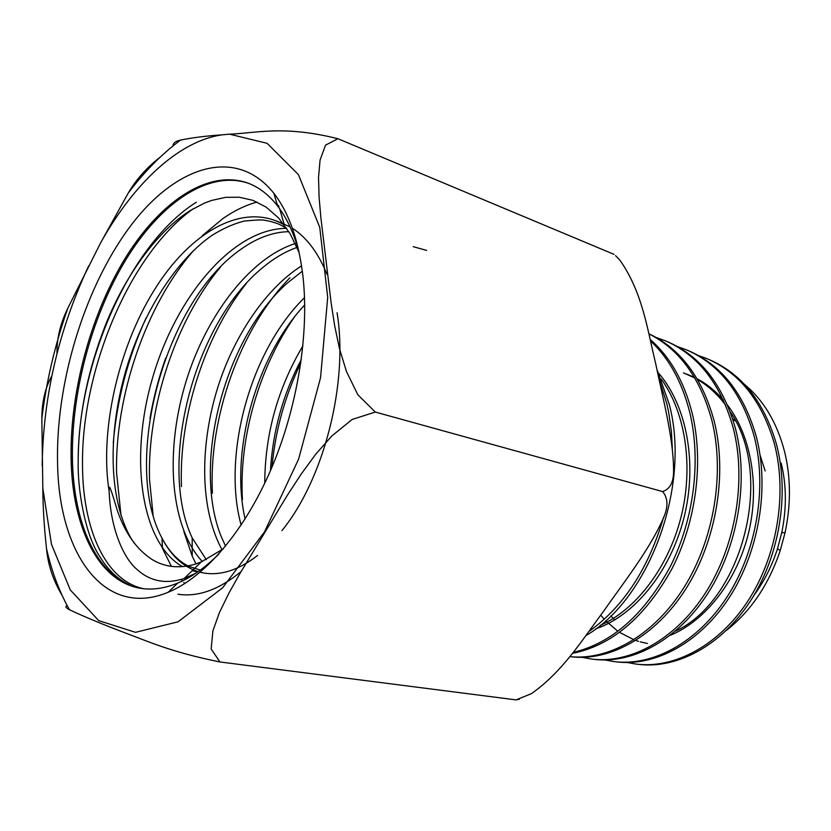 <?xml version="1.0" encoding="UTF-8"?>
<svg xmlns="http://www.w3.org/2000/svg" width="831" height="831" viewBox="0 0 831 831"><rect width="100%" height="100%" fill="white"/><g stroke="black" fill="none" stroke-linecap="round" stroke-linejoin="round"><path stroke-width="1.25" d="M661.206 379.04C685.648 412.498 693.792 466.929 680.911 517.536C667.999 568.144 635.486 610.068 600.138 625.442M683.446 372.89L694.82 377.97M697.521 379.487C708.137 385.729 717.496 394.268 725.588 405.081M730.189 411.802C775.032 475.914 741.99 600.771 675.333 631.196M638.405 664.353C676.756 669.173 721.1 645.884 750.258 601.26C779.343 556.625 789.814 494.258 776.414 444.107C764.021 401.726 741.553 373.535 709.009 359.532M616.093 661.829L616.384 661.86C654.973 666.805 699.837 642.976 729.431 597.302C758.973 551.597 769.703 487.797 756.314 436.69C743.88 393.447 721.277 364.788 688.484 350.724M593.988 659.336C632.775 664.26 678.013 639.87 708.002 593.147C737.918 546.424 748.97 481.17 735.591 429.045C723.178 385.013 700.491 355.907 667.532 341.728L665.205 340.731M570.887 656.729C609.85 661.673 655.503 636.681 685.887 588.867C716.197 541.064 727.561 474.335 714.203 421.161C702.33 377.835 680.589 348.708 648.98 333.792M572.445 653.363C611.98 645.448 645.209 617.132 672.134 568.435C696.274 521.234 703.94 461.444 692.14 413.028C684.09 381.471 670.16 356.998 650.351 339.609M586.042 635.497C648.699 599.577 691.101 487.371 669.36 404.624L656.989 369.566M658.993 378.811L666.826 403.689L668.778 412.893L671.427 431.985L672.331 448.46M663.668 517.027C648.596 568.425 623.717 606.547 589.054 631.394M650.683 341.094C669.09 358.421 682.085 382.094 689.688 412.124C701.312 459.969 694.041 518.804 670.69 565.776C644.659 614.265 612.156 643.142 573.193 652.408M649.011 333.917C679.415 349.3 700.356 378.095 711.835 420.289C725.089 473.192 713.974 539.579 684.017 587.465C653.997 635.32 608.739 660.832 569.837 656.615M656.355 337.563L665.143 340.7C698.175 354.91 720.893 384.067 733.285 428.204C746.664 480.443 735.591 545.853 705.623 592.69C675.603 639.517 630.324 663.969 591.558 659.066L582.24 657.363M677.774 346.714L686.229 349.758C719.044 363.833 741.657 392.533 754.081 435.87C767.48 487.143 756.698 551.015 727.146 596.824C697.531 642.602 652.657 666.504 614.057 661.601L605.082 659.98M698.58 355.616L706.765 358.566C739.341 372.548 761.84 400.802 774.253 443.307C787.643 493.562 777.162 556.095 748.004 600.855C718.805 645.573 674.398 668.924 636.027 664.083L627.291 662.525M744.503 384.421C763.949 400.563 777.39 423.343 784.859 452.75C790.873 478.303 790.946 504.905 785.098 532.546L780.236 550.548C768.789 584.567 750.86 611.18 726.429 630.365M658.754 373.327C687.029 405.954 697.635 464.051 683.861 518.18C670.098 572.32 633.824 616.072 595.837 628.797M686.074 373.836L694.467 377.388M697.053 378.707C706.734 383.87 715.47 390.913 723.271 399.846M727.478 405.019C751.64 436.701 760.085 487.724 748.056 534.956C735.986 582.167 704.74 621.162 670.285 635.32M647.38 643.485L640.202 641.844M638.488 641.335L635.85 640.462M633.928 639.756L619.625 632.391M617.485 630.926L605.664 620.736M604.241 619.23L600.751 615.189M610.878 615.885L614.753 619.947M753.925 595.38C764.105 581.503 771.957 565.953 777.494 548.72L781.711 532.775C786.739 508.499 786.562 485.283 781.192 463.127M765.164 470.969L760.095 455.222M735.466 421.037L732.651 418.855M67.145 605.57C64.943 606.381 65.701 607.773 69.42 609.715C84.139 616.675 102.878 624.455 125.647 633.077C148.583 641.584 170.999 652.106 219.966 661.964L211.157 648.959L212.892 630.916L219.405 612.592L228.847 593.261L239.982 573.432L287.651 494.788L301.102 474.2L315.707 454.245L331.891 435.922L352.167 419.447L375.3 412.051L357.777 394.673L346.475 371.509L339.557 348.968L334.716 325.981L331.164 303.107L320.922 218.127L319.094 197.248L318.522 177.585L320.06 160.123L325.503 145.165L337.895 138.715C283.433 125.097 256.519 133.126 229.553 134.175L222.23 134.83C206.057 135.931 192.127 137.697 180.441 140.117C175.393 141.239 172.921 143.161 173.035 145.872M159.947 157.36C146.817 167.509 136.274 179.361 128.317 192.927L100.644 242.808L67.81 308.239C60.299 323.581 56.695 338.716 56.986 353.642M51.834 375.872C45.238 387.682 41.903 401.892 41.841 418.512L42.817 488.213C42.942 507.326 44.188 527.508 46.536 548.761C48.001 564.872 53.153 580.339 61.982 595.141M615.542 255.616L619.999 260.28C642.592 292.689 647.152 328.494 655.638 363.407C662.203 395.556 673.12 436.327 673.536 468.196C674.17 481.222 670.524 489.023 662.619 491.568C668.55 498.558 668.373 508.354 662.099 520.975C648.627 550.86 622.523 584.12 603.431 611.46C581.783 640.545 562.494 671.832 531.445 693.636L516.113 699.889L519.417 699.235M302.962 276.38C309.433 334.415 297.218 408.914 270.449 470.699C243.566 532.442 204.395 577.368 168.194 592.264C104.353 618.908 59.323 554.111 57.609 465.08C55.262 384.753 83.64 289.78 128.992 228.037C174.105 166.574 235.537 145.176 273.887 193.332C288.959 212.736 298.651 240.419 302.962 276.38M662.619 491.568L375.3 412.051M516.113 699.889L219.966 661.964M613.974 254.338L337.895 138.715M298.952 251.616C293.79 232.929 286.653 217.701 277.554 205.943C268.891 194.88 259.075 187.287 248.105 183.163C207.885 168.62 159.064 202.39 124.255 259.823C89.457 317.639 68.994 395.992 71.217 463.137C73.284 529.067 99.034 581.814 140.761 588.327C152.333 590.176 164.621 588.452 177.626 583.123C191.369 577.41 205.112 567.708 218.854 554.017M193.052 208.872C128.597 255.169 81.116 371.686 82.518 465.537C82.747 529.264 105.412 580.703 143.534 588.691M248.76 183.422C208.508 169.441 159.895 203.387 125.252 260.726C90.621 318.46 70.303 396.512 72.546 463.418C74.53 522.46 95.15 571.126 129.833 585.107C118.189 579.571 108.362 570.367 100.374 557.497C84.149 534.063 77.532 486.104 78.197 462.607C78.166 417.162 87.452 370.813 106.067 323.55C125.73 275.123 157.204 231.07 190.569 210.357L204.582 203.065L211.604 200.448L225.565 197.352L239.297 197.227L252.863 200.323L266.086 207.085L278.614 218.002L290.206 233.854L299.17 252.645M193.841 250.276C145.654 305.185 114.927 396.74 116.569 472.787L121.025 515.573M169.389 591.111L170.147 591.433M241.073 571.572C219.135 589.667 198.121 597.229 178.031 594.248M220.714 266.772C175.289 321.036 147.253 407.502 149.538 479.809L153.081 514.991M162.284 548.055L171.352 566.368M181.054 579.529L182.384 580.983M183.796 582.458L184.877 583.518M195.981 563.896L192.231 556.157L183.807 531.414M279.029 206.587L277.014 204.073M78.187 460.114C78.083 362.939 130.124 243.525 196.365 202.234M113.255 442.996C117.057 399.202 128.047 357.423 146.235 317.66M202.317 235.661L222.885 218.584C233.968 210.825 245.353 205.309 257.049 202.016M149.933 418.481C153.486 397.779 158.742 377.617 165.712 357.984M246.412 283.329C203.979 336.742 178.644 418.097 181.47 486.613M289.915 277.783C239.733 328.754 208.508 418.575 212.424 493.199M294.403 317.078C258.701 368.06 238.829 438.934 242.434 499.587M413.215 246.672L426.604 250.38M300.864 362.835C284.888 396.117 275.258 430.874 271.976 467.115M223.373 548.824L201.133 562.016L194.911 564.228C179.164 568.757 164.954 567.22 152.291 559.637C136.751 549.623 125.076 533.149 117.233 510.213C110.398 487.143 108.622 482.562 109.173 491.485C110.492 529.43 124.079 558.806 136.928 569.349C150.027 581.357 165.743 584.422 184.087 578.563L195.898 573.182M100.644 242.808C133.573 183.765 178.727 140.844 222.23 134.83M42.184 465.692C43.108 396.751 58.606 330.156 88.668 265.92M229.553 134.175L267.083 143.306L298.433 174.645L319.738 227.299L327.705 297.353L320.548 377.721L298.609 459.128L264.528 531.84L222.656 587.766L178.063 621.806L135.505 632.329L98.733 620.632L70.271 589.906L51.47 544.305L42.817 488.213M134.196 543.131L130.633 537.688C109.921 500.532 107.615 440.17 123.507 379.029C138.86 319.758 173.097 262.544 211.562 235.661C222.407 228.795 233.189 223.944 243.909 221.119C255.969 219.893 263.022 219.644 265.079 220.35L270.802 221.503C276.765 223.539 275.923 222.272 286.653 228.234M276.889 221.098L290.04 226.832M292.356 228.245C306.67 237.396 318.221 252.769 327.009 274.355M337.064 312.705C348.677 382.862 323.81 479.477 281.896 530.645M257.558 555.472C237.531 570.98 218.48 576.589 200.406 572.299M198.121 571.655C183.007 566.721 170.957 555.555 162.003 538.166C122.375 464.758 162.575 306.504 238.165 251.263C255.408 238.445 272.319 231.911 288.887 231.683M206.306 559.678L192.2 537.906C157.848 465.131 193.28 323.623 263.282 267.125C274.313 258.026 285.563 251.45 297.041 247.409M225.575 546.185L221.337 536.847C192.221 465.713 223.29 339.9 287.225 283.132L302.328 271.186M245.083 519.011C230.042 452.926 255.013 357.912 304.717 304.925M270.439 470.72C272.755 431.196 283.049 394.123 301.321 359.511M109.173 491.485C99.595 432.172 117.535 349.706 153.455 291.369C189.717 231.911 243.452 201.123 284.295 224.9M197.674 571.967L192.179 570.71M182.425 566.638C140.927 542.944 128.867 457.808 152.821 377.056C175.892 297.623 232.202 228.4 286.726 228.338M202.307 561.527C171.373 528.287 164.631 456.811 184.233 387.693C203.169 320.205 247.981 258.566 295.285 243.525M222.064 549.831C201.621 512.228 199.243 454.993 214.772 397.696C229.709 342.486 263.52 289.842 301.58 265.889M241.135 525.099C222.064 456.219 249.601 351.492 304.53 297.623M264.746 483.237C264.985 434.187 277.71 388.389 302.92 345.841M688.608 350.775L686.333 349.799M781.711 532.775L785.098 532.546M777.494 548.72L780.247 550.548M180.441 140.117C161.64 154.192 144.272 171.799 128.327 192.927M41.841 418.512C46.422 381.034 55.075 344.283 67.81 308.239M46.546 548.761C51.595 571.177 59.219 591.495 69.43 609.715M177.626 583.123L168.194 592.264M277.554 205.943L273.887 193.332M187.962 565.911C177.398 560.333 168.745 551.078 162.003 538.166L162.419 548.242M192.2 537.906L192.231 556.157M200.281 570.108L188.429 566.15M284.358 224.983L279.663 208.778M201.133 562.016L184.087 578.563"/></g></svg>
